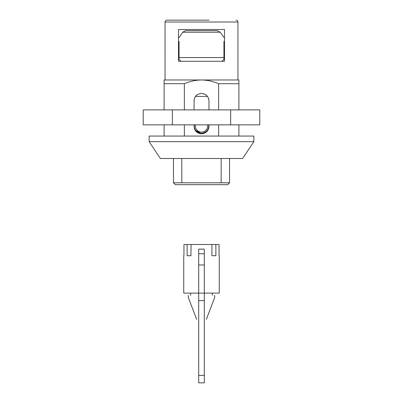 <?xml version="1.0" encoding="UTF-8"?>
<svg xmlns="http://www.w3.org/2000/svg" width="403" height="403" viewBox="0 0 403 403"><rect width="100%" height="100%" fill="white"/><g stroke="black" fill="none" stroke-linecap="round" stroke-linejoin="round"><path stroke-width="0.6" d="M190.926 255.719L191.072 244.5L219.041 244.5L219.041 255.719M219.262 255.719L219.262 293.112L183.738 293.112L183.738 255.719M191.072 255.719L187.123 255.719L187.123 244.5L183.959 244.5L183.959 255.719M198.694 264.973L204.306 264.973L204.306 253.754L198.694 253.754L198.694 382.85L204.306 382.85L204.306 375.369L198.694 375.369M211.928 244.5L211.928 255.719L215.877 255.719L215.877 244.5M198.694 253.754L198.694 249.145L204.306 249.145L204.306 253.754M187.123 244.5L191.072 244.5M198.694 319.282C195.989 319.282 195.989 319.282 198.694 319.282M198.694 297.595C185.204 297.595 185.204 297.595 198.694 297.595M198.694 295.354C185.204 295.354 185.204 295.354 198.694 295.354M204.306 295.354C217.796 295.354 217.796 295.354 204.306 295.354M204.306 297.595C217.796 297.595 217.796 297.595 204.306 297.595M204.306 319.282C207.011 319.282 207.011 319.282 204.306 319.282M204.306 264.973L204.306 375.369M172.358 109.888L259.789 109.888L259.789 124.849L143.211 124.849L143.211 109.888L172.358 109.888L172.358 124.849M230.642 109.888L230.642 124.849M195.435 124.849L195.329 125.968C195.697 129.716 197.752 131.771 201.5 132.139C205.248 131.771 207.303 129.716 207.671 125.968L207.565 124.849M208.774 125.459L208.789 125.968C208.361 130.396 205.928 132.829 201.5 133.262C199.571 133.232 197.898 132.567 196.483 131.257C195.002 129.806 194.241 128.043 194.211 125.968L194.256 125.137M200.639 133.207L197.546 132.093M208.633 127.484L208.22 128.799M208.034 129.207L206.925 130.839M205.898 131.781L203.127 133.076M195.248 129.721L194.397 127.625M223.348 184.675L219.847 184.675M175.325 184.675L173.456 182.806L229.544 182.806L227.675 184.675L175.325 184.675M181.748 158.5L181.844 182.806M208.079 97.36L207.485 96.428L195.515 96.428M179.063 50.435L179.063 50.088M223.937 50.435L223.937 50.088M222.068 61.281L223.937 59.412L222.068 61.281L224.496 61.281L224.496 29.5L178.504 29.5L178.504 61.281L222.068 61.281M179.063 41.464L179.063 59.412L180.932 61.281M179.063 37.514L182.957 31.978M185.491 30.638L217.293 30.623M185.521 30.633L182.776 32.215L220.224 32.215M179.063 57.543L223.937 57.543L223.937 41.464M223.937 57.543L223.937 59.412M219.605 184.675L201.5 184.675M193.989 20.15L209.021 20.15M208.905 99.858L208.744 99.047M206.004 94.942L203.303 93.657M208.981 109.888L208.981 101.082C208.618 96.473 206.14 93.924 201.54 93.436L199.737 93.647M197.646 94.509L195.888 95.974M194.765 97.662L194.483 98.327M194.14 99.596L194.019 109.888M194.019 124.849L194.241 128.144M194.987 130.023L201.797 133.821L202.724 133.725M204.084 133.368L206.386 132.018M207.898 130.24L208.779 128.114M208.981 126.779L208.981 124.849M160.369 158.5L149.15 141.675L253.85 141.675L242.631 158.5L160.394 158.5M253.85 141.675L253.85 136.063L149.15 136.063L149.15 141.675M201.5 79.975C195.566 80.071 189.853 81.32 184.367 83.718L164.107 83.718L164.107 79.975L238.893 79.975L238.893 83.718L218.633 83.718C213.172 81.325 207.459 80.081 201.5 79.975L237.956 79.975L237.956 22.019L165.054 22.019L165.044 79.975M165.044 22.019C165.159 20.885 165.784 20.266 166.913 20.15L201.5 20.15M194.019 126.441C194.553 131.071 197.148 133.529 201.797 133.821C206.412 133.166 208.804 130.512 208.981 125.857M201.54 93.436C196.941 93.874 194.432 96.393 194.019 100.997M238.893 79.975L237.956 79.975M164.107 79.975L164.107 109.888M238.893 83.718L238.893 109.888M238.893 124.849L238.893 136.063M218.633 83.718L218.633 109.888M218.633 124.849L218.633 136.063M184.367 83.718L184.367 109.888M184.367 124.849L184.367 136.063M164.107 124.849L164.107 136.063M204.306 300.588L198.694 300.588M221.156 158.5L221.156 182.806M190.639 293.112L190.639 295.354M188.332 295.354L188.332 297.595L196.644 319.282M214.668 295.354L214.668 297.595L206.356 319.282M212.361 293.112L212.361 295.354M173.456 182.806L173.456 158.5M229.544 158.5L229.544 182.806M223.937 37.509L220.229 32.215L217.167 30.618M179.063 37.519L182.776 32.215M237.956 22.019C237.841 20.885 237.216 20.266 236.087 20.15"/></g></svg>
